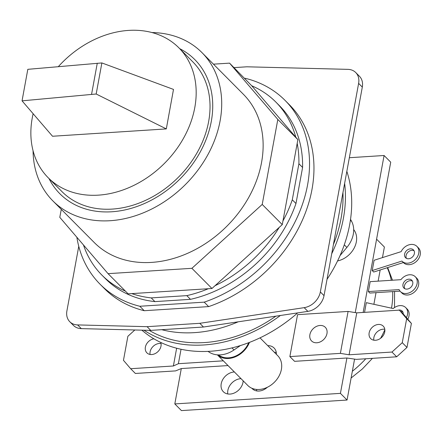 <?xml version="1.0" encoding="UTF-8"?>
<svg xmlns="http://www.w3.org/2000/svg" width="441" height="441" viewBox="0 0 441 441"><rect width="100%" height="100%" fill="white"/><g stroke="black" fill="none" stroke-linecap="round" stroke-linejoin="round"><path stroke-width="0.66" d="M382.452 257.61L384.392 247.026L376.586 239.171M380.181 269.964L378.13 281.137M376.019 292.659L373.88 304.312M372.215 270.554L374.1 260.278L401.145 251.635A10.49 8.175 135.2 0 1 411.221 244.424A10.49 8.175 135.2 0 1 416.938 246.409A10.49 8.175 135.2 0 1 417.533 256.59A10.49 8.175 135.2 0 1 407.776 263.189A10.49 8.175 135.2 0 1 402.054 261.204A10.49 8.175 135.2 0 1 401.922 261.061L372.215 270.554L373.687 272.036L403.394 262.549M368.356 291.567L370.175 281.645L400.913 279.682A10.49 8.175 135.2 0 1 409.579 274.765A10.49 8.175 135.2 0 1 415.301 276.75A10.49 8.175 135.2 0 1 415.891 286.931A10.49 8.175 135.2 0 1 406.133 293.524A10.49 8.175 135.2 0 1 400.417 291.545A10.49 8.175 135.2 0 1 399.094 289.61L368.356 291.567L369.828 293.05L400.037 291.126M364.542 312.355L366.322 302.658L393.207 308.54A10.49 8.175 135.2 0 1 399.993 305.613A10.49 8.175 135.2 0 1 405.709 307.598A10.49 8.175 135.2 0 1 406.404 317.592M410.411 248.845A5.551 4.327 -44.8 0 0 405.246 252.329A5.551 4.327 -44.8 0 0 405.56 257.72A5.551 4.327 -44.8 0 0 408.587 258.768A5.551 4.327 -44.8 0 0 413.752 255.278A5.551 4.327 -44.8 0 0 413.438 249.893A5.551 4.327 -44.8 0 0 410.411 248.845M403.394 262.544A10.49 8.175 -44.8 0 0 403.532 262.687A10.49 8.175 -44.8 0 0 409.254 264.672A10.49 8.175 -44.8 0 0 418.95 258.183A10.49 8.175 -44.8 0 0 418.548 248.035A10.49 8.175 -44.8 0 0 418.415 247.892L416.938 246.409M406.415 258.343A5.551 4.327 135.2 0 1 407.071 253.25A5.551 4.327 135.2 0 1 411.883 250.328A5.551 4.327 135.2 0 1 414.055 250.753M408.768 279.186A5.551 4.327 -44.8 0 0 403.609 282.67A5.551 4.327 -44.8 0 0 403.923 288.061A5.551 4.327 -44.8 0 0 406.944 289.109A5.551 4.327 -44.8 0 0 412.109 285.619A5.551 4.327 -44.8 0 0 411.795 280.233A5.551 4.327 -44.8 0 0 408.768 279.186M400.417 291.545L401.889 293.028A10.49 8.175 -44.8 0 0 407.611 295.012A10.49 8.175 -44.8 0 0 416.591 289.665A10.49 8.175 -44.8 0 0 418.096 280.167A10.49 8.175 -44.8 0 0 416.773 278.232L415.301 276.75M404.772 288.684A5.551 4.327 135.2 0 1 405.428 283.585A5.551 4.327 135.2 0 1 410.24 280.669A5.551 4.327 135.2 0 1 412.412 281.093M403.239 314.036A5.551 4.327 -44.8 0 0 402.203 311.081A5.551 4.327 -44.8 0 0 399.177 310.029A5.551 4.327 -44.8 0 0 398.091 310.216M407.798 319.223A10.49 8.175 -44.8 0 0 409.099 313.176A10.49 8.175 -44.8 0 0 407.186 309.08L405.709 307.598M400.726 311.511A5.551 4.327 135.2 0 1 402.826 311.936M228.019 365.578L181.301 368.56L174.812 403.923L181.444 410.599L347.061 400.042L354.581 359.09M363.141 312.448L390.72 162.178L384.083 155.502L349.344 157.718M227.788 393.962A12.354 9.625 135.2 0 1 240.775 378.665A12.354 9.625 135.2 0 1 241.012 378.648M256.717 390.924A12.354 9.625 135.2 0 1 256.596 389.436M274.385 352.326A12.354 9.625 135.2 0 1 276.275 352.458M174.812 403.923L340.424 393.366L347.061 400.042M181.301 368.56L175.595 370.898L135.37 373.461L130.657 368.715L173.385 365.986L178.39 363.698L223.3 360.832M130.657 368.715L123.463 360.325L127.873 336.296L134.825 329.984M176.643 348.225L173.385 365.986M153.887 338.804A8.848 6.896 -44.8 0 0 146.219 344.642A8.848 6.896 -44.8 0 0 146.914 352.866A8.848 6.896 -44.8 0 0 151.732 354.536A8.848 6.896 -44.8 0 0 160.745 342.448M181.036 349.266L178.39 363.698M355.248 312.603L384.083 155.502M346.918 357.998L294.582 361.333L289.864 356.587L340.391 353.368L349.085 354.785L391.961 352.05L396.68 356.797L356.311 359.371L346.918 357.998L340.424 393.366M234.375 371.972A12.354 9.625 -44.8 0 0 234.138 371.989A12.354 9.625 -44.8 0 0 222.65 379.751A12.354 9.625 -44.8 0 0 223.35 391.735A12.354 9.625 -44.8 0 0 230.086 394.072A12.354 9.625 -44.8 0 0 243.178 380.837M249.446 342.414A21.113 16.455 135.2 0 1 228.504 358.478A21.113 16.455 135.2 0 1 217.363 354.845L247.792 385.473A21.113 16.455 -44.8 0 0 251.872 388.251A12.354 9.625 -44.8 0 0 252.28 388.697A12.354 9.625 -44.8 0 0 259.016 391.035A12.354 9.625 -44.8 0 0 267.362 387.264A21.113 16.455 -44.8 0 0 277.742 355.705L260.008 337.861M276.391 354.344A12.354 9.625 -44.8 0 0 274.076 348.004A12.354 9.625 -44.8 0 0 267.748 345.65M396.68 356.797L406.982 347.436L411.392 323.413L404.083 314.885L399.364 310.139L406.674 318.667L402.264 342.69L391.961 352.05M373.825 340.187A8.848 6.896 135.2 0 1 383.124 329.201A8.848 6.896 135.2 0 1 384.795 329.284M402.264 342.69L406.982 347.436M399.364 310.139L356.78 312.851L349.085 354.785M375.5 340.27A8.848 6.896 -44.8 0 0 383.725 334.708A8.848 6.896 -44.8 0 0 383.223 326.125A8.848 6.896 -44.8 0 0 378.406 324.449A8.848 6.896 -44.8 0 0 370.175 330.011A8.848 6.896 -44.8 0 0 370.677 338.594A8.848 6.896 -44.8 0 0 375.5 340.27M356.78 312.851L348.087 311.434L340.391 353.368M348.087 311.434L297.559 314.654L289.864 356.587M326.968 333.572A9.68 7.547 -44.8 0 0 325.298 327.294A9.68 7.547 -44.8 0 0 320.017 325.464A9.68 7.547 -44.8 0 0 309.891 334.664A9.68 7.547 -44.8 0 0 311.567 340.943A9.68 7.547 -44.8 0 0 316.842 342.773A9.68 7.547 -44.8 0 0 326.968 333.572M406.674 318.667L411.392 323.413M251.872 388.251A21.113 16.455 -44.8 0 0 259.302 389.469A21.113 16.455 -44.8 0 0 267.362 387.264M150.061 354.454A8.848 6.896 135.2 0 1 159.355 343.467A8.848 6.896 135.2 0 1 161.031 343.55M218.549 354.906A20.385 15.887 -44.8 0 0 228.625 357.827A20.385 15.887 -44.8 0 0 248.685 342.701M208.08 351.383L208.35 351.582A25.369 19.773 -44.8 0 0 220.434 354.867A25.369 19.773 -44.8 0 0 234.022 349.945L240.439 345.557M141.875 330.16A133.358 103.933 -44.8 0 0 210.175 351.268A133.358 103.933 -44.8 0 0 297.686 312.889M327.018 279.346A133.358 103.933 -44.8 0 0 346.841 171.351M344.636 183.362A133.358 103.933 135.2 0 1 331.715 253.768M280.404 315.486A133.358 103.933 135.2 0 1 203.913 344.961A133.358 103.933 135.2 0 1 143.981 330.215M149.163 330.348A130.69 101.849 -44.8 0 0 204.348 342.574A130.69 101.849 -44.8 0 0 275.879 316.164M333.402 244.557A130.69 101.849 -44.8 0 0 342.944 192.574M238.19 321.82A130.69 101.849 135.2 0 1 194.47 332.635A130.69 101.849 135.2 0 1 161.742 329.686M340.039 255.593L346.874 247.434A25.369 19.773 -44.8 0 0 351.648 221.415L350.529 219.309M337.563 260.934A20.446 15.937 -44.8 0 0 354.244 247.908A20.446 15.937 -44.8 0 0 353.688 229.585M179.691 48.653A95.135 74.143 135.2 0 1 194.856 59.651A95.135 74.143 135.2 0 1 200.242 151.991A95.135 74.143 135.2 0 1 111.766 211.774A95.135 74.143 135.2 0 1 59.904 193.781A95.135 74.143 135.2 0 1 49.001 178.555M48.174 177.717L62.032 191.664A92.13 71.8 -44.8 0 0 112.262 209.089A92.13 71.8 -44.8 0 0 197.937 151.191A92.13 71.8 -44.8 0 0 192.723 61.768L178.864 47.821A92.13 71.8 135.2 0 1 184.079 137.245A92.13 71.8 135.2 0 1 98.398 195.143A92.13 71.8 135.2 0 1 48.174 177.717A92.13 71.8 135.2 0 1 33.136 113.723M58.328 66.652A92.13 71.8 135.2 0 1 128.634 30.401A92.13 71.8 135.2 0 1 178.864 47.821M166.307 128.91L173.5 89.413L166.307 128.91L96.177 94.005L101.877 62.936L27.811 69.331L22.05 100.84L52.529 136.252L166.307 128.91M173.5 89.413L101.877 62.936M96.177 94.005L22.05 100.84M91.568 94.302L97.268 63.228M234.022 67.622L246.866 66.8L347.91 69.358A16.692 13.01 135.2 0 1 355.738 72.544L359.421 76.249A16.692 13.01 135.2 0 1 362.309 87.075L324.03 295.641A16.692 13.01 135.2 0 1 307.862 311.368L203.477 327.024L150.772 330.386L81.298 328.628A16.692 13.01 135.2 0 1 73.476 325.447L69.788 321.737A16.692 13.01 135.2 0 1 66.905 310.911L78.757 246.315M355.738 72.544A16.692 13.01 135.2 0 1 358.621 83.371L320.342 291.936A16.692 13.01 135.2 0 1 304.174 307.658L199.79 323.314L147.085 326.676L77.616 324.918A16.692 13.01 135.2 0 1 69.788 321.737M203.477 327.024L199.79 323.314M150.772 330.386L147.085 326.676M76.855 237.247A130.398 101.623 -44.8 0 0 100.068 284.213L104.489 288.662A130.398 101.623 -44.8 0 0 144.235 310.712L139.808 306.258L204.216 302.151A130.398 101.623 -44.8 0 0 300.029 210.804A130.398 101.623 -44.8 0 0 285.04 100.366A130.398 101.623 -44.8 0 0 245.295 78.316L244.689 78.355M100.068 284.213A130.398 101.623 -44.8 0 0 139.808 306.258M144.235 310.712L208.637 306.605A130.398 101.623 -44.8 0 0 304.455 215.252A130.398 101.623 -44.8 0 0 289.461 104.815L285.04 100.366M208.637 306.605L204.216 302.151M83.465 244.964A122.675 95.609 -44.8 0 0 101.86 275.063L105.542 278.767A122.675 95.609 -44.8 0 0 154.907 301.611L190.484 299.34A122.675 95.609 -44.8 0 0 295.977 203.51L302.592 167.453A122.675 95.609 -44.8 0 0 279.561 105.807L275.879 102.097A122.675 95.609 -44.8 0 0 251.723 85.769L229.563 63.135L213.444 64.166M302.592 167.453L298.904 163.743A122.675 95.609 -44.8 0 0 297.195 143.336L297.879 139.632L295.773 137.179A122.675 95.609 -44.8 0 0 275.879 102.097M61.271 209.343L59.8 217.347L108.056 273.663L128.116 293.844L211.961 288.497L282.279 224.618L297.195 143.336M282.279 224.618L262.219 204.442L277.819 119.45L229.563 63.135M297.879 139.632L277.819 119.45M101.86 275.063A122.675 95.609 -44.8 0 0 125.42 291.132M131.771 293.612A122.675 95.609 -44.8 0 0 151.224 297.901L186.797 295.63A122.675 95.609 -44.8 0 0 208.306 288.728M215.026 285.713A122.675 95.609 -44.8 0 0 279.214 227.407M282.957 220.913A122.675 95.609 -44.8 0 0 292.289 199.806L298.904 163.743M295.773 137.179L251.723 85.769M108.056 273.663L191.901 268.315L262.219 204.442M33.058 150.728A105.14 81.938 -44.8 0 0 52.81 200.831L94.242 242.517A105.14 81.938 -44.8 0 0 151.555 262.401A105.14 81.938 -44.8 0 0 249.33 196.328A105.14 81.938 -44.8 0 0 243.382 94.28L201.95 52.6A105.14 81.938 -44.8 0 0 151.969 32.546M211.961 288.497L191.901 268.315M52.81 200.831A105.14 81.938 -44.8 0 0 110.129 220.715A105.14 81.938 -44.8 0 0 207.898 154.648A105.14 81.938 -44.8 0 0 201.95 52.6M154.907 301.611L151.224 297.901M190.484 299.34L186.797 295.63M295.977 203.51L292.289 199.806M352.342 371.261A88.459 68.939 -44.8 0 0 365.76 358.77M380.561 338.324A88.459 68.939 -44.8 0 0 384.855 329.752M391.509 308.171A88.459 68.939 -44.8 0 0 392.666 291.595M391.294 280.3A88.459 68.939 -44.8 0 0 387.226 267.715M346.874 247.434L344.283 244.827M350.408 220.169L351.648 221.415M231.988 347.899L234.022 349.945M324.03 295.641L320.342 291.936M307.862 311.368L304.174 307.658M81.298 328.628L77.616 324.918M362.309 87.075L358.621 83.371M387.678 267.566L392.496 280.222M394.563 291.473L394.519 307.548M372.436 358.34L362.315 369.012L351.108 378.009M266.656 387.876L266.358 387.722M403.532 262.687L402.054 261.204"/></g></svg>
